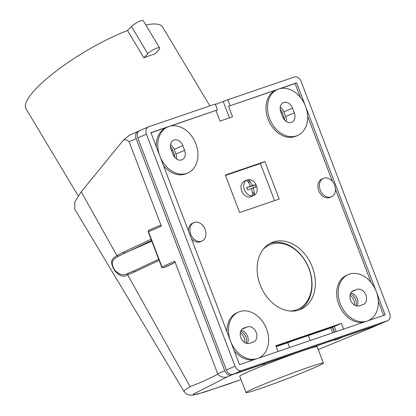 <?xml version="1.0" encoding="UTF-8"?>
<svg xmlns="http://www.w3.org/2000/svg" width="416" height="416" viewBox="0 0 416 416"><rect width="100%" height="100%" fill="white"/><g stroke="black" fill="none" stroke-linecap="round" stroke-linejoin="round"><path stroke-width="0.62" d="M78.177 195.858L26.031 108.831A79.591 18.73 -30.9 0 1 55.13 71.864A79.591 18.73 -30.9 0 1 127.509 30.545L143.811 57.756A79.591 18.73 -30.9 0 1 149.38 55.734A79.591 18.73 -30.9 0 1 154.601 54.07L158.569 50.04A7.53 1.773 -30.9 0 0 159.635 48.012L143.328 20.8A7.53 1.773 -30.9 0 0 138.346 21.856A7.53 1.773 -30.9 0 0 131.472 26.515L127.509 30.545M151.814 241.202L124.176 253.287L122.725 252.533L116.886 255.564C113.116 258.211 108.43 260.161 114.722 270.65C119.314 276.136 123.625 277.524 127.644 274.82L190.143 386.662L185.25 389.735L183.966 391.43L74.703 209.113L74.901 201.786L81.245 191.781L123.573 139.942C127 137.025 129.496 135.205 131.061 134.482L138.138 131.388A6.276 4.742 66.4 0 0 136.157 138.679L224.754 370.687A6.276 4.742 66.4 0 0 231.488 375.008L377.161 325.234L372.913 327.106L377.437 325.125A6.276 4.742 -113.6 0 1 377.161 325.234M323.414 363.064L317.148 346.658A41.428 1.706 159.1 0 0 291.382 354.791A41.428 1.706 159.1 0 0 248.773 371.576A41.428 1.706 159.1 0 0 239.746 376.215L246.012 392.621A41.428 1.706 159.1 0 0 271.778 384.488A41.428 1.706 159.1 0 0 314.387 367.702A41.428 1.706 159.1 0 0 323.414 363.064A41.428 1.706 159.1 0 0 297.648 371.192A41.428 1.706 159.1 0 0 255.039 387.982A41.428 1.706 159.1 0 0 246.012 392.621M264.165 364.276L265.013 363.823L262.512 364.577L264.165 364.265M342.581 337.22L334.667 340.252L342.581 337.22M190.143 386.662C199.628 383.027 208.868 378.872 217.849 374.208C220.449 376.969 223.538 377.874 227.11 376.922L231.488 375.008M165.797 266.89L172.791 263.588C173.774 263.349 174.424 262.579 174.751 261.279L217.849 374.208M159.136 260.369L134.035 272.204L127.644 274.82L127.993 273.328L134.441 270.681M183.966 391.43L186.129 393.77L187.959 394.737L192.145 395.2L198.156 393.952L227.271 384.504L241.036 379.584M151.549 240.5L118.128 256.35L116.886 255.564L81.245 191.781M118.128 256.35C114.296 258.872 109.106 260.998 114.863 270.254C119.402 274.945 123.781 275.969 127.993 273.328M276.136 346.674L287.742 342.711A42.682 1.752 -20.9 0 1 308.402 335.65L332.67 327.189L276.073 346.528M131.472 26.515L147.779 53.726A7.53 1.773 -30.9 0 1 154.653 49.067A7.53 1.773 -30.9 0 1 159.635 48.012M147.779 53.726L143.811 57.756M354.458 305.048A8.159 6.167 66.4 0 0 350.017 295.402M158.72 259.277L132.969 271.341M378.071 324.766A6.276 4.742 -113.6 0 1 377.437 325.125M174.751 261.279L161.673 267.02L148.252 231.868A1.253 1.253 0 0 1 148.918 230.266A1.253 0.946 66.4 0 1 148.975 230.246L158.304 226.164L148.918 230.266A1.253 0.946 66.4 0 0 148.522 231.728L161.325 226.127L129.111 141.757L136.157 138.679M158.127 226.242C159.078 225.566 160.139 225.524 161.325 226.127M134.597 270.608L134.035 272.204M122.725 252.533L151.07 239.247M310.253 340.491L308.402 335.65M332.613 332.847L330.767 328.011M123.573 139.942C125.377 139.386 127.223 139.994 129.111 141.757M240.313 332.888A8.159 6.167 -113.6 0 1 244.754 342.534M289.588 347.547L287.742 342.711M174.98 157.648A8.159 6.167 66.4 0 0 174.325 154.778L172.536 150.088A8.159 6.167 66.4 0 0 170.466 146.723M138.138 131.388A6.276 4.742 66.4 0 1 138.414 131.279L139.116 131.04M240.666 331.422A8.159 6.167 -113.6 0 1 246.173 343.226M355.878 305.739A8.159 6.167 66.4 0 0 350.371 293.935M280.171 109.236A8.159 6.167 -113.6 0 1 282.24 112.606L284.029 117.291A8.159 6.167 -113.6 0 1 284.684 120.162M332.67 327.189L334.573 332.176M334.298 332.275L332.4 327.309M170.83 125.991L217.469 109.912L215.228 104.052L148.689 126.786A6.276 4.742 66.4 0 0 148.408 126.896L139.75 130.686A6.276 4.742 66.4 0 0 137.769 137.972L226.366 369.98A6.276 4.742 66.4 0 0 233.095 374.301L378.773 324.527A6.276 4.742 -113.6 0 0 379.049 324.423L387.707 320.632A6.276 4.742 66.4 0 0 389.688 313.347L301.096 81.338A6.276 4.742 -113.6 0 0 294.362 77.017L227.817 99.752L215.374 104.437M280.238 107.198A8.159 6.167 -113.6 0 1 283.852 111.899L285.641 116.589A8.159 6.167 -113.6 0 1 286.229 121.493M182.806 145.595L184.6 150.285A8.159 6.167 66.4 0 1 182.021 159.76A8.159 6.167 66.4 0 1 172.91 154.279L171.116 149.594A8.159 6.167 66.4 0 1 173.696 140.119A8.159 6.167 66.4 0 1 182.806 145.595L174.148 149.386A8.159 6.167 66.4 0 0 170.534 144.685M176.524 158.98A8.159 6.167 66.4 0 0 175.937 154.071L174.148 149.386M336.237 331.609L334.282 326.482L276.021 346.388M241.114 330.429A8.159 6.167 -113.6 0 1 247.203 335.468A8.159 6.167 -113.6 0 1 247.338 343.512M357.042 306.025A8.159 6.167 66.4 0 0 356.907 297.981A8.159 6.167 66.4 0 0 350.818 292.942M383.64 315.411L378.331 301.512M385.195 314.881L367.208 321.027A25.106 18.975 66.4 0 0 368.321 320.596A25.106 18.975 66.4 0 0 376.246 291.444L385.195 314.881M353.553 290.592A8.159 6.167 66.4 0 0 353.194 290.732A8.159 6.167 66.4 0 0 350.714 300.44A8.159 6.167 66.4 0 0 359.372 305.822L362.965 304.595A8.159 6.167 66.4 0 0 363.329 304.455A8.159 6.167 66.4 0 0 365.81 294.741A8.159 6.167 66.4 0 0 357.152 289.359L352.846 290.898M276.541 89.872L228.55 106.267L296.598 82.872L305.547 106.309A25.106 18.975 -113.6 0 1 297.622 135.455A25.106 18.975 -113.6 0 1 270.176 120.058A25.106 18.975 -113.6 0 1 277.503 89.45A25.106 18.975 -113.6 0 1 278.616 89.019A25.106 18.975 -113.6 0 1 305.547 106.309L376.246 291.444A25.106 18.975 66.4 0 0 348.202 274.591A25.106 18.975 66.4 0 0 340.278 303.737A25.106 18.975 66.4 0 0 367.208 321.027L257.504 358.514A25.106 18.975 -113.6 0 1 230.573 341.219L239.522 364.655L257.504 358.514A25.106 18.975 -113.6 0 0 258.617 358.077L258.071 358.316M348.202 274.591L346.694 275.246A25.106 18.975 66.4 0 0 338.77 304.398A25.106 18.975 66.4 0 0 363.782 322.197M371.051 282.448L335.468 189.259M332.478 181.438L307.632 116.371M297.622 135.455L296.119 136.115A25.106 18.975 -113.6 0 1 268.668 120.718A25.106 18.975 -113.6 0 1 275.995 90.111L277.503 89.45M292.516 108.113A8.159 6.167 -113.6 0 0 283.4 102.632A8.159 6.167 -113.6 0 0 280.821 112.107L282.615 116.792A8.159 6.167 -113.6 0 0 291.73 122.273A8.159 6.167 -113.6 0 0 294.304 112.798L292.516 108.113L283.852 111.899M300.352 97.308L295.095 83.533L280.535 88.504M296.598 82.872L295.095 83.533M217.469 109.912L150.925 132.647L230.573 341.219A25.106 18.975 -113.6 0 1 238.493 312.073A25.106 18.975 -113.6 0 1 266.542 328.931A25.106 18.975 -113.6 0 1 258.617 358.077M148.408 126.896A6.276 4.742 66.4 0 0 146.427 134.186L235.024 366.194A6.276 4.742 -113.6 0 0 241.758 370.516L387.431 320.741A6.276 4.742 66.4 0 0 387.707 320.632M230.058 105.612L227.817 99.752M163.561 165.745A25.106 18.975 66.4 0 0 186.415 173.602L187.918 172.942A25.106 18.975 66.4 0 0 195.551 143.062A25.106 18.975 66.4 0 0 168.912 126.5A25.106 18.975 66.4 0 0 167.799 126.937A25.106 18.975 66.4 0 0 159.874 156.083A25.106 18.975 66.4 0 0 187.918 172.942M167.799 126.937L166.291 127.592A25.106 18.975 66.4 0 0 156.281 146.676M150.972 132.777L166.837 127.353M260.166 284.892A36.405 27.518 66.4 0 0 299.218 309.962A36.405 27.518 66.4 0 0 300.83 309.338A36.405 27.518 66.4 0 0 312.317 267.072A36.405 27.518 66.4 0 0 271.653 242.627A36.405 27.518 66.4 0 0 260.166 284.892M264.904 161.538L279.219 199.035L239.658 212.55L225.337 175.058L264.904 161.538L260.385 163.514L225.482 175.438M191.396 238.628A10.041 7.592 66.4 0 0 200.465 241.686L201.968 241.025A10.041 7.592 66.4 0 0 205.14 229.367A10.041 7.592 66.4 0 0 193.924 222.622A10.041 7.592 66.4 0 0 190.752 234.286A10.041 7.592 66.4 0 0 201.968 241.025M193.924 222.622L192.416 223.283A10.041 7.592 66.4 0 0 188.406 230.807M331.458 196.784L329.95 197.444A10.041 7.592 -113.6 0 1 318.734 190.7A10.041 7.592 -113.6 0 1 321.906 179.041L323.409 178.381A10.041 7.592 -113.6 0 1 334.625 185.125A10.041 7.592 -113.6 0 1 331.458 196.784A10.041 7.592 -113.6 0 1 320.242 190.039A10.041 7.592 -113.6 0 1 323.409 178.381M228.55 106.267L232.575 116.813L219.986 121.118L215.961 110.568M226.98 331.817A25.106 18.975 -113.6 0 1 236.99 312.733L238.493 312.073M277.982 351.515L275.792 345.784L341.437 323.357L334.282 326.482M343.626 329.087L341.437 323.357M299.14 309.988A36.405 27.518 66.4 0 0 309.005 268.518A36.405 27.518 66.4 0 0 270.026 243.422M263.084 249.428A35.152 26.567 -113.6 0 1 308.859 268.497A35.152 26.567 -113.6 0 1 290.014 311.012M260.385 163.514L274.56 200.626M247.057 180.014L244.348 181.199A8.408 6.36 66.4 0 0 241.79 191.209A8.408 6.36 66.4 0 0 250.713 196.752A8.408 6.36 66.4 0 0 251.087 196.612L253.796 195.426A8.408 6.36 66.4 0 0 256.355 185.411A8.408 6.36 66.4 0 0 247.432 179.868A8.408 6.36 66.4 0 0 247.057 180.014A8.408 6.36 66.4 0 0 244.499 190.024A8.408 6.36 66.4 0 0 253.427 195.567A8.408 6.36 66.4 0 0 253.796 195.426M250.645 186.17L246.75 187.564L247.645 189.904L251.54 188.516L252.491 193.019L252.507 195.598A8.247 6.235 66.4 0 0 253.443 195.38A8.247 6.235 66.4 0 0 254.306 194.984L254.29 192.405L253.334 187.897L255.918 187.08L255.024 184.735L252.439 185.557L250.177 181.626L248.498 179.769A8.247 6.235 66.4 0 0 247.562 179.988A8.247 6.235 66.4 0 0 246.698 180.383L248.378 182.239L250.645 186.17L246.839 187.756M249.392 186.716L252.684 185.76L253.484 187.85M253.334 187.897L251.586 188.666M254.306 194.984L253.458 192.769L252.502 193.097M255.024 184.735L252.684 185.76M249.449 186.862L252.439 185.557M248.477 182.369L249.345 181.99L248.498 179.769M249.345 181.99L248.425 182.302M229.466 117.879L223.298 101.728M253.261 342.077L249.668 343.309A8.159 6.167 -113.6 0 1 241.004 337.927A8.159 6.167 -113.6 0 1 243.49 328.214A8.159 6.167 -113.6 0 1 243.849 328.073L247.447 326.846A8.159 6.167 -113.6 0 1 256.105 332.228A8.159 6.167 -113.6 0 1 253.625 341.936A8.159 6.167 -113.6 0 1 253.261 342.077M254.077 359.684A25.106 18.975 -113.6 0 1 234.26 350.88M145.824 24.96A79.591 18.73 -30.9 0 1 162.573 27.014L209.836 105.893M227.11 376.922L193.3 394.191L195.286 394.56L204.558 392.064L241.03 379.579M372.928 327.096L318.261 349.565L372.783 327.148M172.791 263.588L163.296 267.743A1.253 0.946 -113.6 0 1 161.949 266.88L148.522 231.728L148.252 231.868M162.958 267.774A1.253 0.822 -108.9 0 0 163.254 267.758A1.253 0.822 -108.9 0 0 163.296 267.743L165.859 266.864M172.536 150.088L171.486 150.55M174.325 154.778L173.321 155.22M217.703 373.766L224.754 370.687M282.24 112.606L281.19 113.064M284.029 117.291L283.026 117.733M357.152 289.359L351.733 291.73M294.304 112.798L285.641 116.589M184.6 150.285L175.937 154.071M243.849 328.073L243.142 328.385M247.447 326.846L242.029 329.217M387.431 320.741L378.773 324.527M233.095 374.301L241.758 370.516M226.366 369.98L235.024 366.194M137.769 137.972L146.427 134.186M165.828 266.88L163.254 267.758A1.253 1.253 0 0 1 161.673 267.02M134.514 270.644L158.714 259.272M368.321 320.596L367.775 320.835"/></g></svg>
